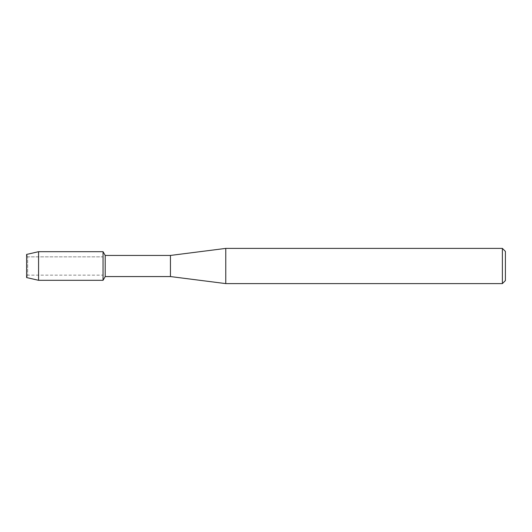 <?xml version="1.0" encoding="UTF-8"?>
<svg xmlns="http://www.w3.org/2000/svg" width="532" height="532" viewBox="0 0 532 532"><rect width="100%" height="100%" fill="white"/><g stroke="black" fill="none" stroke-linecap="round" stroke-linejoin="round"><path stroke-width="0.4" stroke-dasharray="2.66 2" d="M27.677 275.144L26.6 277.564L26.6 254.436L27.677 256.856L103.048 256.856L103.048 275.144L27.677 275.144L27.677 256.856L27.677 275.144L26.6 277.564L26.6 254.436L27.677 256.856L27.677 275.144L27.677 256.856L103.048 256.856L103.048 275.144L103.048 256.856L103.048 275.144L27.677 275.144M505.4 251.417L505.4 280.583M502.381 248.397L502.381 283.603M225.768 248.397L225.768 283.603M170.44 255.44L170.44 276.56M105.21 255.44L105.21 276.56M103.048 251.689L103.048 280.311L103.048 251.689M38.57 251.689L38.57 280.311"/><path stroke-width="0.8" d="M26.6 277.564L26.6 254.436L38.57 251.689L103.048 251.689L105.21 255.44L170.44 255.44L225.768 248.397L502.381 248.397L505.4 251.417L505.4 280.583L502.381 283.603L225.768 283.603L170.44 276.56L105.21 276.56L103.048 280.311L103.048 251.689L103.048 280.311L38.57 280.311L26.6 277.564L26.6 254.436M105.21 276.56L105.21 255.44M170.44 276.56L170.44 255.44M225.768 283.603L225.768 248.397M502.381 283.603L502.381 248.397M38.57 280.311L38.57 251.689"/></g></svg>
